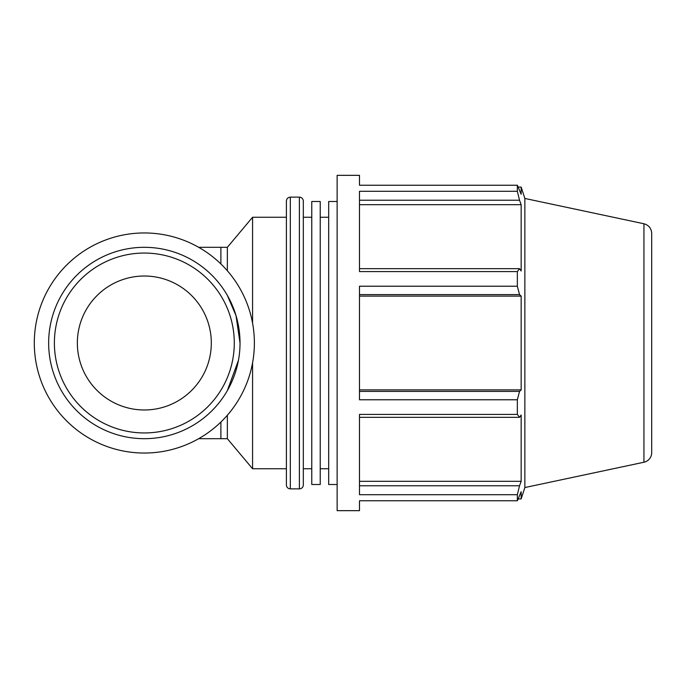 <?xml version="1.0" encoding="UTF-8"?>
<svg xmlns="http://www.w3.org/2000/svg" width="686" height="686" viewBox="0 0 686 686"><rect width="100%" height="100%" fill="white"/><g stroke="black" fill="none" stroke-linecap="round" stroke-linejoin="round"><path stroke-width="1.03" d="M359.49 417.328L519.525 417.328L517.347 414.413L359.49 414.413L359.49 494.7L517.347 494.7L519.525 485.774L359.49 485.774M643.94 223.765C648.776 225.137 651.366 228.335 651.7 233.351L651.7 452.649A9.801 9.801 0 0 1 643.94 462.235L643.94 223.765L524.859 198.451L524.859 487.549L521.163 498.936L521.163 491.716L517.347 500.763L359.49 500.763L359.49 510.667L337.135 510.667L337.135 175.333L359.49 175.333L359.49 185.237L517.347 185.237L521.163 194.284L521.163 187.064L518.299 187.064M359.49 294.594L519.525 294.594L517.347 286.225L359.49 286.225L359.49 399.775L517.347 399.775L519.525 391.406L359.49 391.406M359.49 200.226L519.525 200.226L517.347 191.3L359.49 191.3L359.49 271.587L517.347 271.587L519.525 268.672L359.49 268.672M359.49 204.685L521.163 204.685L521.163 270.996L519.525 268.672M519.525 200.226L521.163 204.685M359.49 296.112L521.163 296.112L521.163 389.888L519.525 391.406M519.525 294.594L521.163 296.112M359.49 389.888L521.163 389.888M519.525 417.328L521.163 415.004L521.163 481.315L519.525 485.774M359.49 481.315L521.163 481.315M227.349 415.236L227.349 438.688L252.577 468.752L286.396 468.752M220.883 263.956L220.883 247.312L227.349 247.312L227.349 270.764M227.349 390.591L238.436 360.356M240.023 343L236.01 315.577L227.349 295.409M252.577 362.825L252.577 468.752M227.349 247.312L252.577 217.248L252.577 323.175M517.347 399.775L517.347 414.413M517.347 494.7L517.347 500.763M517.347 185.237L517.347 191.3M517.347 271.587L517.347 286.225M303.315 343L303.315 201.049C303.075 198.666 301.771 197.362 299.388 197.131L299.388 488.869A3.919 3.919 0 0 0 303.315 484.951L303.315 343M290.315 197.131L290.315 488.869A3.919 3.919 0 0 1 286.396 484.951L286.396 201.049C286.628 198.666 287.94 197.362 290.315 197.131L299.388 197.131M337.135 201.504L328.68 201.504L328.68 484.496L337.135 484.496M311.77 343L311.77 484.496L320.225 484.496L320.225 201.504L311.77 201.504L311.77 343M48.655 343A95.688 95.688 0 0 0 192.183 425.869A95.688 95.688 0 0 0 192.183 260.131A95.688 95.688 0 0 0 48.655 343M54.391 343A89.943 89.943 0 0 1 189.31 265.105A89.943 89.943 0 0 1 189.31 420.895A89.943 89.943 0 0 1 54.391 343M77.355 343A66.979 66.979 0 0 0 144.334 409.979A66.979 66.979 0 0 0 211.314 343A66.979 66.979 0 0 0 144.334 276.021A66.979 66.979 0 0 0 77.355 343M34.3 343A110.034 110.034 0 0 0 199.36 438.294A110.034 110.034 0 0 0 199.36 247.706A110.034 110.034 0 0 0 34.3 343M220.883 422.044L220.883 438.688L227.349 438.688M220.883 438.688L198.674 438.688M220.883 247.312L198.674 247.312M524.859 198.451L521.163 187.064M290.315 488.869L299.388 488.869M518.299 498.936L521.163 498.936M643.94 462.235L524.859 487.549M320.225 468.752L328.68 468.752M320.225 217.248L328.68 217.248M303.315 468.752L311.77 468.752M303.315 217.248L311.77 217.248M252.577 217.248L286.396 217.248"/></g></svg>
